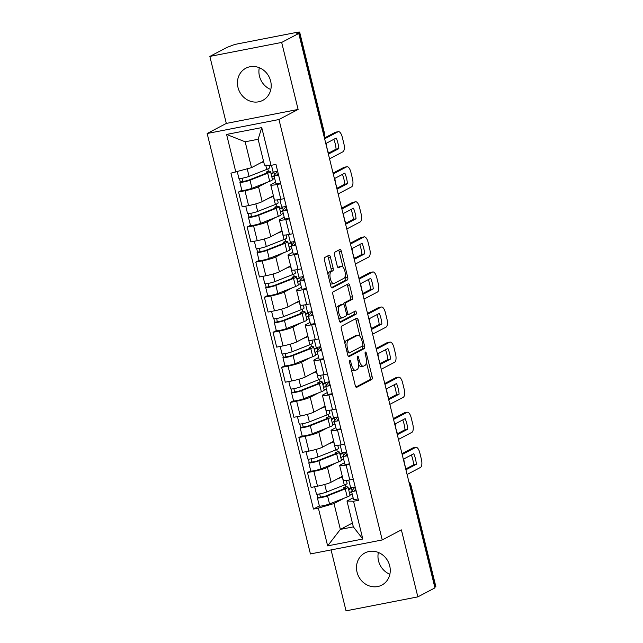 <?xml version="1.0" encoding="UTF-8"?>
<svg xmlns="http://www.w3.org/2000/svg" width="643" height="643" viewBox="0 0 643 643"><rect width="100%" height="100%" fill="white"/><g stroke="black" fill="none" stroke-linecap="round" stroke-linejoin="round"><path stroke-width="0.96" d="M349.72 360.297A1.599 0.643 79 0 0 349.511 362.154L355.266 385.599A2.283 0.916 79 0 0 356.543 387.399A2.283 0.916 79 0 0 356.648 387.367L371.823 379.378A2.283 0.916 79 0 0 372.128 376.726L366.365 353.28A1.599 0.643 79 0 0 365.473 352.018A1.599 0.643 79 0 0 365.401 352.042A1.599 0.643 79 0 0 365.184 353.899L365.931 356.929A7.314 2.942 79 0 1 364.967 365.417L363.705 366.084A7.314 2.942 79 0 1 363.367 366.197A7.314 2.942 79 0 1 359.276 360.442L358.529 357.404A1.599 0.643 79 0 0 357.629 356.142A1.599 0.643 79 0 0 357.556 356.174A1.599 0.643 79 0 0 357.347 358.03L358.095 361.061A7.314 2.942 79 0 1 357.13 369.54L355.868 370.207A7.314 2.942 79 0 1 355.531 370.328A7.314 2.942 79 0 1 351.432 364.565L350.684 361.535A1.599 0.643 79 0 0 349.792 360.273A1.599 0.643 79 0 0 349.72 360.297M270.799 89.53A18.165 16.517 62.2 0 1 259.459 76.147A18.165 16.517 62.2 0 1 259.314 67.716M237.99 87.456A18.165 16.517 -117.8 0 0 262.786 100.356A18.165 16.517 -117.8 0 0 270.647 81.098A18.165 16.517 -117.8 0 0 245.851 68.206A18.165 16.517 -117.8 0 0 237.99 87.456M389.859 574.263A18.165 16.517 62.2 0 1 378.526 560.881A18.165 16.517 62.2 0 1 378.373 552.45M357.05 572.19A18.165 16.517 -117.8 0 0 381.846 585.09A18.165 16.517 -117.8 0 0 389.706 565.832A18.165 16.517 -117.8 0 0 364.919 552.94A18.165 16.517 -117.8 0 0 357.05 572.19M330.398 257.015A2.283 0.916 79 0 0 329.112 255.215A2.283 0.916 79 0 0 329.007 255.247L324.755 257.489A2.283 0.916 79 0 0 324.45 260.142L330.848 286.183A2.283 0.916 79 0 0 332.126 287.984A2.283 0.916 79 0 0 332.23 287.943L347.405 279.954A2.283 0.916 79 0 0 347.71 277.302L341.312 251.268A2.283 0.916 79 0 0 340.034 249.468A2.283 0.916 79 0 0 339.93 249.5L334.786 252.209A2.283 0.916 79 0 0 334.481 254.861L337.221 266.001A2.283 0.916 79 0 0 338.499 267.801A2.283 0.916 79 0 0 338.604 267.769L341.152 266.427A6.117 2.459 79 0 1 341.433 266.323A6.117 2.459 79 0 1 344.945 271.499A6.117 2.459 79 0 1 344.053 278.234L334.063 283.491A6.117 2.459 79 0 1 333.781 283.595A6.117 2.459 79 0 1 330.277 278.419A6.117 2.459 79 0 1 331.169 271.684L332.833 270.807A2.283 0.916 79 0 0 333.13 268.155L330.398 257.015L328.3 257.417A2.283 0.916 79 0 0 327.649 255.962M278.966 119.526L298.119 109.439L281.666 42.438L298.754 33.444L434.933 587.871L417.846 596.873L401.385 529.872L382.231 539.959L278.966 119.526L207.159 133.503L310.424 553.936L382.231 539.959M341.61 326.122A2.283 0.916 79 0 0 341.312 328.774L347.702 354.815A2.283 0.916 79 0 0 348.988 356.616A2.283 0.916 79 0 0 349.093 356.584L364.268 348.586A2.283 0.916 79 0 0 364.565 345.942L358.167 319.901A2.283 0.916 79 0 0 356.889 318.1A2.283 0.916 79 0 0 356.785 318.132L341.61 326.122M339.279 320.503L332.881 294.462A2.283 0.916 79 0 1 333.178 291.809L348.353 283.82A2.283 0.916 79 0 1 348.458 283.78A2.283 0.916 79 0 1 349.744 285.58L352.477 296.728A2.283 0.916 79 0 1 352.179 299.373L346.022 302.62A2.283 0.916 79 0 0 345.725 305.264L347.541 312.659A2.283 0.916 79 0 0 348.819 314.459A2.283 0.916 79 0 0 348.924 314.427L355.33 311.051A1.599 0.643 79 0 1 355.402 311.027A1.599 0.643 79 0 1 356.318 312.377A1.599 0.643 79 0 1 356.085 314.138L340.661 322.264A2.283 0.916 79 0 1 340.557 322.304A2.283 0.916 79 0 1 339.279 320.503M281.666 42.438L209.851 56.415L226.947 47.421L231.705 45.613A4.662 0.514 -13.8 0 1 237.605 43.893L296.857 32.359A4.662 0.514 -13.8 0 1 299.662 32.15L324.675 134.001A4.662 0.514 166.2 0 1 324.337 134.291L299.325 32.447A4.662 0.514 -13.8 0 0 299.662 32.15M331.073 549.918L346.038 610.85L417.846 596.873M209.851 56.415L226.312 123.416L207.159 133.503M298.754 33.444L296.664 33.846L299.325 32.447M409.768 485.409L410.491 485.031A4.662 0.514 166.2 0 0 410.829 484.734L435.841 586.585A4.662 0.514 166.2 0 1 435.504 586.874L410.491 485.031A4.662 4.236 -117.8 0 0 409.069 482.571M434.781 587.26L435.504 586.874M349.631 464.383L346.119 465.066A10.714 1.182 166.2 0 1 339.665 465.54L343.306 480.377A10.714 1.182 -13.8 0 0 349.76 479.903L353.28 479.22M335.702 463.048L327.456 467.389A10.714 1.182 166.2 0 1 313.872 471.343L317.521 486.18A10.714 1.182 -13.8 0 0 331.105 482.226L342.309 476.326M317.521 486.18L311.132 487.426L307.491 472.581L310.754 470.869M339.665 465.54A10.714 1.182 166.2 0 1 340.436 464.857L344.503 462.719M313.872 471.343L307.491 472.581M343.571 458.901L341.385 460.05M341.015 429.307L337.503 429.99A10.714 1.182 166.2 0 1 331.049 430.464L334.69 445.31A10.714 1.182 -13.8 0 0 341.144 444.827L344.664 444.144M302.138 435.793L298.874 437.513L302.523 452.35L308.905 451.105A10.714 1.182 -13.8 0 0 322.489 447.15L333.693 441.251M331.049 430.464A10.714 1.182 166.2 0 1 331.82 429.789L335.895 427.643M327.086 427.973L318.84 432.313A10.714 1.182 166.2 0 1 305.264 436.267L298.874 437.513M334.955 423.825L332.769 424.983M332.399 394.231L328.886 394.923A10.714 1.182 166.2 0 1 322.432 395.397L326.073 410.234A10.714 1.182 -13.8 0 0 332.527 409.76L336.048 409.077M293.521 400.718L290.258 402.438L293.907 417.275L300.289 416.037A10.714 1.182 -13.8 0 0 313.872 412.075L325.077 406.175M322.432 395.397A10.714 1.182 166.2 0 1 323.204 394.714L327.279 392.568M318.47 392.897L310.223 397.237A10.714 1.182 166.2 0 1 296.648 401.192L290.258 402.438M326.339 388.758L324.152 389.907M323.791 359.164L320.27 359.847A10.714 1.182 166.2 0 1 313.816 360.321L317.465 375.158A10.714 1.182 -13.8 0 0 323.919 374.684L327.432 374.001M284.905 365.65L281.65 367.362L285.291 382.199L291.673 380.961A10.714 1.182 -13.8 0 0 305.256 377.007L316.469 371.099M313.816 360.321A10.714 1.182 166.2 0 1 314.596 359.638L318.663 357.5M309.854 357.829L301.615 362.17A10.714 1.182 166.2 0 1 288.032 366.124L281.65 367.362M317.722 353.682L315.536 354.832M315.174 324.088L311.654 324.771A10.714 1.182 166.2 0 1 305.2 325.245L308.849 340.083A10.714 1.182 -13.8 0 0 315.303 339.608L318.815 338.925M276.297 330.574L273.034 332.294L276.675 347.132L283.065 345.886A10.714 1.182 -13.8 0 0 296.64 341.931L307.852 336.032M305.2 325.245A10.714 1.182 166.2 0 1 305.98 324.562L310.047 322.424M301.237 322.754L292.999 327.094A10.714 1.182 166.2 0 1 279.416 331.049L273.034 332.294M309.114 318.606L306.928 319.756M306.558 289.012L303.046 289.696A10.714 1.182 166.2 0 1 296.584 290.17L300.233 305.015A10.714 1.182 -13.8 0 0 306.687 304.541L310.199 303.85M267.681 295.499L264.418 297.219L268.059 312.056L274.448 310.81A10.714 1.182 -13.8 0 0 288.024 306.856L299.236 300.956M296.584 290.17A10.714 1.182 166.2 0 1 297.363 289.495L301.43 287.349M292.621 287.678L284.383 292.018A10.714 1.182 166.2 0 1 270.799 295.973L264.418 297.219M300.498 283.531L298.312 284.688M297.942 253.937L294.43 254.628A10.714 1.182 166.2 0 1 287.976 255.102L291.617 269.939A10.714 1.182 -13.8 0 0 298.071 269.465L301.591 268.782M259.065 260.423L255.801 262.143L259.442 276.98L265.832 275.743A10.714 1.182 -13.8 0 0 279.416 271.788L290.62 265.88M287.976 255.102A10.714 1.182 166.2 0 1 288.747 254.419L292.814 252.273M284.013 252.603L275.767 256.943A10.714 1.182 166.2 0 1 262.183 260.897L255.801 262.143M291.882 248.463L289.696 249.613M289.326 218.869L285.814 219.552A10.714 1.182 166.2 0 1 279.359 220.027L283 234.864A10.714 1.182 -13.8 0 0 289.454 234.39L292.975 233.706M250.448 225.355L247.185 227.067L250.834 241.913L257.216 240.667A10.714 1.182 -13.8 0 0 270.799 236.712L282.004 230.805M279.359 220.027A10.714 1.182 166.2 0 1 280.131 219.343L284.206 217.205M275.397 217.535L267.15 221.875A10.714 1.182 166.2 0 1 253.575 225.83L247.185 227.067M283.266 213.388L281.079 214.537M280.71 183.794L277.197 184.477A10.714 1.182 166.2 0 1 270.743 184.951L274.384 199.788A10.714 1.182 -13.8 0 0 280.838 199.314L284.359 198.631M241.832 190.28L238.569 192L242.218 206.837L248.6 205.591A10.714 1.182 -13.8 0 0 262.183 201.637L273.388 195.737M270.743 184.951A10.714 1.182 166.2 0 1 271.515 184.276L275.59 182.13M266.781 182.459L258.534 186.8A10.714 1.182 166.2 0 1 244.959 190.754L238.569 192M274.649 178.312L272.463 179.461M344.31 498.116L334.014 503.549L340.364 529.398L353.345 526.874L346.987 501.018L353.12 497.786M352.187 493.977L350.001 495.126M352.404 523.056L340.364 529.398L327.641 545.875L318.365 508.099L334.014 503.549M346.987 501.018L353.537 501.259L362.813 539.027L327.641 545.875M235.86 172.203L226.585 134.435L261.749 127.587L271.033 165.364L264.49 165.122L258.132 139.266L245.16 141.798L251.509 167.646L230.941 173.16L313.446 509.063L318.365 508.099M353.537 501.259L358.456 500.302L275.951 164.399L271.033 165.364M298.119 109.439L226.312 123.416M251.509 167.646L263.55 161.305M319.37 505.937L313.446 509.063M345.942 486.992L345.355 484.613M337.326 451.925L336.739 449.537M328.71 416.849L328.123 414.47M320.093 381.773L319.515 379.394M311.485 346.698L310.899 344.318M302.869 311.63L302.282 309.243M294.253 276.554L293.666 274.175M285.637 241.479L285.05 239.1M277.02 206.403L276.434 204.024M268.404 171.335L267.826 168.956M362.813 539.027L353.345 526.874M258.132 139.266L261.749 127.587M245.16 141.798L226.585 134.435M351.311 369.492A7.314 2.942 79 0 0 353.433 370.738L355.531 370.328M358.593 364.517A7.314 2.942 79 0 0 361.278 366.606L363.367 366.197M355.917 387.062L369.733 379.78A2.283 0.916 79 0 0 370.03 377.136L366.381 362.25M360.032 336.418L356.077 320.302A2.283 0.916 79 0 0 355.426 318.848M348.353 356.27L362.17 348.996A2.283 0.916 79 0 0 362.475 346.344L362.403 346.079M348.289 351.769A1.599 0.643 79 0 0 349.181 353.031A1.599 0.643 79 0 0 349.262 352.999L362.58 345.99A1.599 0.643 79 0 0 362.789 344.134L362.001 340.935A7.314 2.942 79 0 0 357.91 335.172A7.314 2.942 79 0 0 357.572 335.292L348.466 340.083A7.314 2.942 79 0 0 347.501 348.57L348.289 351.769L347.019 352.018M357.91 335.172L355.812 335.582A7.314 2.942 79 0 0 355.475 335.702L357.572 335.292M344.961 343.651A7.314 2.942 79 0 1 346.376 340.493L355.475 335.702M343.483 304.107A2.283 0.916 79 0 1 343.933 303.022L350.081 299.783A2.283 0.916 79 0 0 350.387 297.13L347.646 285.99A2.283 0.916 79 0 0 346.995 284.536M339.922 321.958L353.996 314.548A1.599 0.643 79 0 0 354.317 313.414A1.599 0.643 79 0 0 353.859 311.823M339.641 305.98A6.117 2.459 79 0 0 338.748 312.715A6.117 2.459 79 0 0 342.253 317.883A6.117 2.459 79 0 0 342.534 317.787L346.055 315.93A2.283 0.916 79 0 0 346.36 313.286L344.544 305.891A2.283 0.916 79 0 0 343.266 304.091A2.283 0.916 79 0 0 343.153 304.123L339.641 305.98L337.543 306.389A6.117 2.459 79 0 0 336.393 308.777M338.523 317.425A6.117 2.459 79 0 0 340.163 318.293L342.253 317.883M341.28 304.493A2.283 0.916 79 0 0 341.168 304.501A2.283 0.916 79 0 0 341.063 304.533L343.153 304.123M337.543 306.389L341.063 304.533M327.946 274.36A6.117 2.459 79 0 1 329.071 272.093L330.735 271.217A2.283 0.916 79 0 0 331.041 268.565L328.3 257.417M330.116 283.209A6.117 2.459 79 0 0 331.692 283.997L333.781 283.595M341.433 266.323L339.343 266.732A6.117 2.459 79 0 0 339.062 266.829L341.152 266.427M337.872 267.464L339.062 266.829M343.008 267.118L339.215 251.67A2.283 0.916 79 0 0 338.572 250.215M331.499 287.638L345.315 280.364A2.283 0.916 79 0 0 345.613 277.712L345.187 275.968M352.083 490.561L351.52 488.286L348.466 488.881M346.4 480.458L347.107 483.367A13.977 1.535 166.2 0 1 344.302 485.055L326.604 492.032A5.819 0.643 166.2 0 1 320.367 493.768A5.819 0.643 166.2 0 1 316.46 494.105L314.652 486.735M342.454 476.905A13.977 1.535 166.2 0 1 342.309 476.961L337.487 478.866M344.021 488.752L343.756 487.667A10.947 1.206 166.2 0 1 345.106 487.908A10.947 1.206 166.2 0 1 342.912 489.235L325.205 496.211L320.343 497.208L319.772 493.888M343.756 487.667L346.32 486.88A13.977 1.535 166.2 0 1 348.048 487.185A13.977 1.535 166.2 0 1 345.243 488.881L327.536 495.849A5.819 0.643 166.2 0 1 321.307 497.586A5.819 0.643 166.2 0 1 317.401 497.923A5.819 0.643 166.2 0 1 317.819 497.553L317.007 494.234M348.048 487.185L350.041 495.287A13.977 1.535 166.2 0 1 347.228 496.975L329.529 503.943A5.819 0.643 166.2 0 1 323.292 505.679A5.819 0.643 166.2 0 1 319.386 506.017L317.401 497.923M349.406 492.707L351.592 491.557M351.52 488.286L348.691 489.781M320.6 497.272L317.819 497.553M355.7 489.074L354.462 490.561L356.037 490.456M355.089 487L351.568 491.18A5.819 0.643 -13.8 0 0 351.52 491.284A5.819 0.643 -13.8 0 0 356.118 490.802M351.52 491.284L353.513 499.378A5.819 0.643 -13.8 0 0 358.111 498.896M406.095 468.779L413.634 464.809A14.556 5.851 -101 0 0 411.351 454.987M401.979 453.685L412.846 447.954A6.985 2.805 -101 0 1 413.168 447.841L415.892 447.311A6.985 2.805 79 0 0 415.571 447.424L412.846 447.954M348.771 480.088L350.588 487.458A5.819 0.643 -13.8 0 0 355.185 486.976M416.359 464.278A14.556 5.851 -101 0 0 413.762 453.717L403.812 458.949A14.556 5.851 -101 0 0 406.408 469.519L416.359 464.278L413.634 464.809M407.083 474.494L420.482 467.437A6.985 2.805 79 0 0 421.406 459.335L419.807 452.817A6.985 2.805 79 0 0 415.892 447.311M402.172 454.48L415.571 447.424M343.466 455.485L342.912 453.219L339.85 453.813M337.784 445.39L338.499 448.292A13.977 1.535 166.2 0 1 335.686 449.979L317.988 456.956A5.819 0.643 166.2 0 1 311.751 458.692A5.819 0.643 166.2 0 1 307.844 459.03L306.036 451.667M333.838 441.829A13.977 1.535 166.2 0 1 333.701 441.886L328.87 443.791M335.405 453.685L335.14 452.592A10.947 1.206 166.2 0 1 336.498 452.841A10.947 1.206 166.2 0 1 334.296 454.159L316.589 461.135L311.726 462.132L311.156 458.813M335.14 452.592L337.704 451.804A13.977 1.535 166.2 0 1 339.432 452.117A13.977 1.535 166.2 0 1 336.627 453.805L318.92 460.782A5.819 0.643 166.2 0 1 312.691 462.518A5.819 0.643 166.2 0 1 308.785 462.856A5.819 0.643 166.2 0 1 309.203 462.486L308.391 459.166M339.432 452.117L341.425 460.211A13.977 1.535 166.2 0 1 338.612 461.899L320.913 468.876A5.819 0.643 166.2 0 1 314.676 470.612A5.819 0.643 166.2 0 1 310.77 470.949L308.785 462.856M340.79 457.631L342.976 456.482M342.912 453.219L340.075 454.714M311.984 462.196L309.203 462.486M334.85 420.418L334.296 418.143L331.233 418.738M329.168 410.314L329.883 413.216A13.977 1.535 166.2 0 1 327.07 414.912L309.371 421.88A5.819 0.643 166.2 0 1 303.134 423.616A5.819 0.643 166.2 0 1 299.228 423.954L297.42 416.592M325.221 406.762A13.977 1.535 166.2 0 1 325.085 406.818L320.254 408.715M326.797 418.609L326.523 417.516A10.947 1.206 166.2 0 1 327.882 417.765A10.947 1.206 166.2 0 1 325.679 419.083L307.981 426.06L303.11 427.056L302.54 423.737M326.523 417.516L329.095 416.728A13.977 1.535 166.2 0 1 330.824 417.042A13.977 1.535 166.2 0 1 328.01 418.73L310.312 425.706A5.819 0.643 166.2 0 1 304.075 427.442A5.819 0.643 166.2 0 1 300.168 427.78A5.819 0.643 166.2 0 1 300.594 427.41L299.775 424.091M330.824 417.042L332.809 425.136A13.977 1.535 166.2 0 1 329.996 426.823L312.297 433.8A5.819 0.643 166.2 0 1 306.06 435.536A5.819 0.643 166.2 0 1 302.154 435.874L300.168 427.78M332.174 422.555L334.36 421.406M334.296 418.143L331.458 419.638M303.375 427.121L300.594 427.41M347.083 453.998L345.854 455.485L347.421 455.389M346.473 451.925L342.952 456.104A5.819 0.643 -13.8 0 0 342.912 456.209A5.819 0.643 -13.8 0 0 347.509 455.726M342.912 456.209L344.897 464.302A5.819 0.643 -13.8 0 0 349.495 463.82M397.478 433.704L405.018 429.733A14.556 5.851 -101 0 0 402.735 419.911M393.363 418.609L404.23 412.886A6.985 2.805 -101 0 1 404.551 412.766L407.276 412.243A6.985 2.805 79 0 0 406.955 412.356L404.23 412.886M340.163 445.012L341.972 452.391A5.819 0.643 -13.8 0 0 346.569 451.9M407.742 429.202A14.556 5.851 -101 0 0 405.146 418.641L395.196 423.882A14.556 5.851 -101 0 0 397.792 434.443L407.742 429.202L405.018 429.733M398.475 439.418L411.874 432.361A6.985 2.805 79 0 0 412.79 424.259L411.19 417.741A6.985 2.805 79 0 0 407.276 412.243M393.556 419.413L406.955 412.356M338.467 418.923L337.237 420.418L338.805 420.313M337.856 416.849L334.336 421.028A5.819 0.643 -13.8 0 0 334.296 421.141A5.819 0.643 -13.8 0 0 338.893 420.651M334.296 421.141L336.281 429.235A5.819 0.643 -13.8 0 0 340.878 428.744M388.87 398.628L396.401 394.665A14.556 5.851 -101 0 0 394.119 384.835M384.747 383.533L395.622 377.811A6.985 2.805 -101 0 1 395.943 377.698L398.66 377.168A6.985 2.805 79 0 0 398.339 377.28L395.622 377.811M331.547 409.945L333.355 417.315A5.819 0.643 -13.8 0 0 337.953 416.833M399.126 394.135A14.556 5.851 -101 0 0 396.53 383.566L386.58 388.806A14.556 5.851 -101 0 0 389.176 399.375L399.126 394.135L396.401 394.665M389.859 404.343L403.257 397.294A6.985 2.805 79 0 0 404.174 389.192L402.574 382.665A6.985 2.805 79 0 0 398.66 377.168M384.94 384.337L398.339 377.28M326.234 385.342L325.679 383.067L322.625 383.662M320.552 375.239L321.267 378.148A13.977 1.535 166.2 0 1 318.454 379.836L300.755 386.813A5.819 0.643 166.2 0 1 294.526 388.549A5.819 0.643 166.2 0 1 290.62 388.886L288.803 381.516M316.605 371.686A13.977 1.535 166.2 0 1 316.469 371.742L311.638 373.647M318.181 383.533L317.907 382.448A10.947 1.206 166.2 0 1 319.266 382.689A10.947 1.206 166.2 0 1 317.063 384.016L299.365 390.992L294.494 391.981L293.923 388.661M317.907 382.448L320.479 381.653A13.977 1.535 166.2 0 1 322.207 381.966A13.977 1.535 166.2 0 1 319.394 383.654L301.696 390.631A5.819 0.643 166.2 0 1 295.459 392.367A5.819 0.643 166.2 0 1 291.552 392.704A5.819 0.643 166.2 0 1 291.978 392.334L291.158 389.015M322.207 381.966L324.193 390.06A13.977 1.535 166.2 0 1 321.379 391.748L303.681 398.724A5.819 0.643 166.2 0 1 297.452 400.46A5.819 0.643 166.2 0 1 293.546 400.798L291.552 392.704M323.558 387.488L325.744 386.339M325.679 383.067L322.842 384.562M294.759 392.045L291.978 392.334M317.626 350.266L317.063 347.992L314.009 348.594M311.935 340.163L312.651 343.073A13.977 1.535 166.2 0 1 309.838 344.761L292.139 351.737A5.819 0.643 166.2 0 1 285.91 353.473A5.819 0.643 166.2 0 1 282.004 353.811L280.195 346.448M307.997 336.611A13.977 1.535 166.2 0 1 307.852 336.667L303.022 338.572M309.564 348.458L309.299 347.373A10.947 1.206 166.2 0 1 310.649 347.614A10.947 1.206 166.2 0 1 308.447 348.94L290.749 355.917L285.878 356.913L285.307 353.594M309.299 347.373L311.863 346.585A13.977 1.535 166.2 0 1 313.591 346.899A13.977 1.535 166.2 0 1 310.778 348.586L293.079 355.555A5.819 0.643 166.2 0 1 286.842 357.291A5.819 0.643 166.2 0 1 282.936 357.637A5.819 0.643 166.2 0 1 283.362 357.259L282.542 353.947M313.591 346.899L315.576 354.992A13.977 1.535 166.2 0 1 312.771 356.68L295.065 363.649A5.819 0.643 166.2 0 1 288.836 365.393A5.819 0.643 166.2 0 1 284.929 365.73L282.936 357.637M314.941 352.412L317.128 351.263M317.063 347.992L314.226 349.487M286.143 356.978L283.362 357.259M309.01 315.199L308.447 312.924L305.393 313.519M303.319 305.095L304.035 307.997A13.977 1.535 166.2 0 1 301.229 309.685L283.523 316.661A5.819 0.643 166.2 0 1 277.294 318.398A5.819 0.643 166.2 0 1 273.388 318.735L271.579 311.373M299.381 301.535A13.977 1.535 166.2 0 1 299.236 301.591L294.406 303.496M300.948 313.39L300.683 312.297A10.947 1.206 166.2 0 1 302.033 312.546A10.947 1.206 166.2 0 1 299.831 313.864L282.132 320.841L277.27 321.838L276.699 318.518M300.683 312.297L303.247 311.509A13.977 1.535 166.2 0 1 304.975 311.823A13.977 1.535 166.2 0 1 302.162 313.511L284.463 320.487A5.819 0.643 166.2 0 1 278.234 322.223A5.819 0.643 166.2 0 1 274.328 322.561A5.819 0.643 166.2 0 1 274.746 322.191L273.934 318.872M304.975 311.823L306.96 319.917A13.977 1.535 166.2 0 1 304.155 321.604L286.448 328.581A5.819 0.643 166.2 0 1 280.219 330.317A5.819 0.643 166.2 0 1 276.313 330.655L274.328 322.561M306.333 317.337L308.519 316.187M308.447 312.924L305.61 314.419M277.527 321.902L274.746 322.191M329.851 383.855L328.621 385.342L330.197 385.237M329.248 381.773L325.72 385.953A5.819 0.643 -13.8 0 0 325.679 386.065A5.819 0.643 -13.8 0 0 330.277 385.583M325.679 386.065L327.665 394.159A5.819 0.643 -13.8 0 0 332.262 393.677M380.254 363.56L387.785 359.59A14.556 5.851 -101 0 0 385.503 349.76M376.131 348.466L387.006 342.735A6.985 2.805 -101 0 1 387.327 342.623L390.044 342.092A6.985 2.805 79 0 0 389.722 342.205L387.006 342.735M322.931 374.869L324.739 382.239A5.819 0.643 -13.8 0 0 329.337 381.757M390.51 359.059A14.556 5.851 -101 0 0 387.914 348.49L377.963 353.73A14.556 5.851 -101 0 0 380.56 364.3L390.51 359.059L387.785 359.59M381.243 369.275L394.641 362.218A6.985 2.805 79 0 0 395.558 354.116L393.958 347.598A6.985 2.805 79 0 0 390.044 342.092M376.324 349.262L389.722 342.205M321.235 348.779L320.005 350.266L321.58 350.162M320.632 346.706L317.103 350.885A5.819 0.643 -13.8 0 0 317.063 350.99A5.819 0.643 -13.8 0 0 321.661 350.507M317.063 350.99L319.049 359.083A5.819 0.643 -13.8 0 0 323.646 358.601M371.638 328.485L379.177 324.514A14.556 5.851 -101 0 0 376.886 314.692M367.515 313.39L378.389 307.659A6.985 2.805 -101 0 1 378.711 307.547L381.436 307.016A6.985 2.805 79 0 0 381.114 307.137L378.389 307.659M314.314 339.793L316.123 347.172A5.819 0.643 -13.8 0 0 320.72 346.681M381.894 323.984A14.556 5.851 -101 0 0 379.298 313.422L369.355 318.655A14.556 5.851 -101 0 0 371.943 329.224L381.894 323.984L379.177 324.514M372.627 334.199L386.025 327.142A6.985 2.805 79 0 0 386.949 319.041L385.342 312.522A6.985 2.805 79 0 0 381.436 307.016M367.716 314.186L381.114 307.137M312.619 313.704L311.389 315.191L312.964 315.094M312.016 311.63L308.487 315.809A5.819 0.643 -13.8 0 0 308.447 315.914A5.819 0.643 -13.8 0 0 313.045 315.432M308.447 315.914L310.44 324.008A5.819 0.643 -13.8 0 0 315.038 323.525M363.022 293.409L370.561 289.438A14.556 5.851 -101 0 0 368.27 279.617M358.898 278.315L369.773 272.592A6.985 2.805 -101 0 1 370.095 272.479L372.819 271.949A6.985 2.805 79 0 0 372.498 272.061L369.773 272.592M305.698 304.726L307.507 312.096A5.819 0.643 -13.8 0 0 312.104 311.614M373.278 288.916A14.556 5.851 -101 0 0 370.681 278.347L360.739 283.587A14.556 5.851 -101 0 0 363.335 294.148L373.278 288.916L370.561 289.438M364.01 299.124L377.409 292.067A6.985 2.805 79 0 0 378.333 283.965L376.726 277.446A6.985 2.805 79 0 0 372.819 271.949M359.099 279.118L372.498 272.061M300.394 280.123L299.831 277.848L296.777 278.443M294.711 270.02L295.418 272.929A13.977 1.535 166.2 0 1 292.613 274.617L274.915 281.586A5.819 0.643 166.2 0 1 268.678 283.322A5.819 0.643 166.2 0 1 264.771 283.667L262.963 276.297M290.765 266.467A13.977 1.535 166.2 0 1 290.62 266.524L285.797 268.42M292.332 278.315L292.067 277.229A10.947 1.206 166.2 0 1 293.417 277.471A10.947 1.206 166.2 0 1 291.215 278.797L273.516 285.765L268.653 286.762L268.083 283.442M292.067 277.229L294.631 276.434A13.977 1.535 166.2 0 1 296.359 276.747A13.977 1.535 166.2 0 1 293.554 278.435L275.847 285.412A5.819 0.643 166.2 0 1 269.618 287.148A5.819 0.643 166.2 0 1 265.712 287.485A5.819 0.643 166.2 0 1 266.13 287.116L265.318 283.796M296.359 276.747L298.352 284.841A13.977 1.535 166.2 0 1 295.539 286.529L277.84 293.505A5.819 0.643 166.2 0 1 271.603 295.241A5.819 0.643 166.2 0 1 267.697 295.579L265.712 287.485M297.717 282.269L299.903 281.112M299.831 277.848L296.994 279.343M268.911 286.826L266.13 287.116M304.01 278.628L302.773 280.123L304.348 280.018M303.4 276.554L299.879 280.734A5.819 0.643 -13.8 0 0 299.831 280.846A5.819 0.643 -13.8 0 0 304.428 280.356M299.831 280.846L301.824 288.94A5.819 0.643 -13.8 0 0 306.422 288.45M354.406 258.333L361.945 254.371A14.556 5.851 -101 0 0 359.662 244.541M350.282 243.239L361.157 237.516A6.985 2.805 -101 0 1 361.479 237.404L364.203 236.873A6.985 2.805 79 0 0 363.882 236.986L361.157 237.516M297.082 269.65L298.899 277.02A5.819 0.643 -13.8 0 0 303.496 276.538M364.669 253.84A14.556 5.851 -101 0 0 362.073 243.271L352.123 248.511A14.556 5.851 -101 0 0 354.719 259.081L364.669 253.84L361.945 254.371M355.394 264.048L368.793 256.999A6.985 2.805 79 0 0 369.717 248.897L368.118 242.371A6.985 2.805 79 0 0 364.203 236.873M350.483 244.043L363.882 236.986M291.777 245.047L291.223 242.773L288.16 243.367M286.095 234.944L286.81 237.854A13.977 1.535 166.2 0 1 283.997 239.542L266.298 246.518A5.819 0.643 166.2 0 1 260.061 248.254A5.819 0.643 166.2 0 1 256.155 248.592L254.347 241.221M282.148 231.392A13.977 1.535 166.2 0 1 282.012 231.448L277.181 233.353M283.716 243.239L283.45 242.154A10.947 1.206 166.2 0 1 284.809 242.395A10.947 1.206 166.2 0 1 282.607 243.721L264.9 250.698L260.037 251.686L259.467 248.367M283.45 242.154L286.014 241.366A13.977 1.535 166.2 0 1 287.743 241.672A13.977 1.535 166.2 0 1 284.937 243.359L267.231 250.336A5.819 0.643 166.2 0 1 261.002 252.072A5.819 0.643 166.2 0 1 257.096 252.41A5.819 0.643 166.2 0 1 257.513 252.04L256.702 248.72M287.743 241.672L289.736 249.765A13.977 1.535 166.2 0 1 286.923 251.453L269.224 258.43A5.819 0.643 166.2 0 1 262.987 260.166A5.819 0.643 166.2 0 1 259.081 260.503L257.096 252.41M289.101 247.193L291.287 246.044M291.223 242.773L288.385 244.268M260.294 251.751L257.513 252.04M295.394 243.56L294.156 245.047L295.732 244.943M294.783 241.487L291.263 245.658A5.819 0.643 -13.8 0 0 291.223 245.771A5.819 0.643 -13.8 0 0 295.82 245.288M291.223 245.771L293.208 253.864A5.819 0.643 -13.8 0 0 297.805 253.382M345.789 223.266L353.329 219.295A14.556 5.851 -101 0 0 351.046 209.465M341.674 208.171L352.541 202.441A6.985 2.805 -101 0 1 352.862 202.328L355.587 201.798A6.985 2.805 79 0 0 355.266 201.91L352.541 202.441M288.474 234.574L290.282 241.945A5.819 0.643 -13.8 0 0 294.88 241.463M356.053 218.765A14.556 5.851 -101 0 0 353.457 208.195L343.507 213.436A14.556 5.851 -101 0 0 346.103 224.005L356.053 218.765L353.329 219.295M346.786 228.98L360.184 221.923A6.985 2.805 79 0 0 361.101 213.822L359.501 207.303A6.985 2.805 79 0 0 355.587 201.798M341.867 208.967L355.266 201.91M283.161 209.972L282.607 207.705L279.544 208.3M277.479 199.877L278.194 202.778A13.977 1.535 166.2 0 1 275.381 204.466L257.682 211.443A5.819 0.643 166.2 0 1 251.445 213.179A5.819 0.643 166.2 0 1 247.539 213.516L245.73 206.154M273.532 196.316A13.977 1.535 166.2 0 1 273.396 196.372L268.565 198.277M275.108 208.163L274.834 207.078A10.947 1.206 166.2 0 1 276.193 207.319A10.947 1.206 166.2 0 1 273.99 208.645L256.292 215.622L251.421 216.619L250.85 213.299M274.834 207.078L277.406 206.29A13.977 1.535 166.2 0 1 279.134 206.604A13.977 1.535 166.2 0 1 276.321 208.292L258.623 215.268A5.819 0.643 166.2 0 1 252.386 217.004A5.819 0.643 166.2 0 1 248.479 217.342A5.819 0.643 166.2 0 1 248.905 216.972L248.085 213.653M279.134 206.604L281.12 214.698A13.977 1.535 166.2 0 1 278.306 216.386L260.608 223.362A5.819 0.643 166.2 0 1 254.371 225.098A5.819 0.643 166.2 0 1 250.465 225.436L248.479 217.342M280.485 212.118L282.671 210.968M282.607 207.705L279.769 209.192M251.686 216.683L248.905 216.972M286.778 208.485L285.548 209.972L287.116 209.867M286.167 206.411L282.647 210.591A5.819 0.643 -13.8 0 0 282.607 210.695A5.819 0.643 -13.8 0 0 287.204 210.213M282.607 210.695L284.592 218.789A5.819 0.643 -13.8 0 0 289.189 218.307M337.181 188.19L344.712 184.219A14.556 5.851 -101 0 0 342.43 174.398M333.058 173.096L343.933 167.373A6.985 2.805 -101 0 1 344.254 167.252L346.971 166.722A6.985 2.805 79 0 0 346.649 166.842L343.933 167.373M279.858 199.499L281.666 206.877A5.819 0.643 -13.8 0 0 286.264 206.387M347.437 183.689A14.556 5.851 -101 0 0 344.841 173.128L334.89 178.36A14.556 5.851 -101 0 0 337.487 188.929L347.437 183.689L344.712 184.219M338.17 193.905L351.568 186.848A6.985 2.805 79 0 0 352.485 178.746L350.885 172.228A6.985 2.805 79 0 0 346.971 166.722M333.251 173.891L346.649 166.842M274.545 174.904L273.99 172.629L270.936 173.224M268.983 165.283L269.578 167.702A13.977 1.535 166.2 0 1 266.765 169.39L249.066 176.367A5.819 0.643 166.2 0 1 242.829 178.103A5.819 0.643 166.2 0 1 238.923 178.441L237.291 171.785M263.654 161.739L259.949 163.201M266.491 173.096L266.218 172.002A10.947 1.206 166.2 0 1 267.576 172.252A10.947 1.206 166.2 0 1 265.374 173.57L247.676 180.546L242.805 181.543L242.234 178.224M266.218 172.002L268.79 171.215A13.977 1.535 166.2 0 1 270.518 171.528A13.977 1.535 166.2 0 1 267.705 173.216L250.006 180.193A5.819 0.643 166.2 0 1 243.769 181.929A5.819 0.643 166.2 0 1 239.863 182.266A5.819 0.643 166.2 0 1 240.289 181.897L239.469 178.577M270.518 171.528L272.503 179.622A13.977 1.535 166.2 0 1 269.69 181.31L251.992 188.286A5.819 0.643 166.2 0 1 245.763 190.023A5.819 0.643 166.2 0 1 241.856 190.36L239.863 182.266M271.868 177.042L274.055 175.893M273.99 172.629L271.153 174.124M243.07 181.607L240.289 181.897M278.162 173.409L276.932 174.904L278.499 174.8M277.559 171.335L274.031 175.515A5.819 0.643 -13.8 0 0 273.99 175.619A5.819 0.643 -13.8 0 0 278.588 175.137M273.99 175.619L275.976 183.713A5.819 0.643 -13.8 0 0 280.573 183.231M328.565 153.114L336.096 149.152A14.556 5.851 -101 0 0 333.813 139.322M324.442 138.02L335.316 132.297A6.985 2.805 -101 0 1 335.638 132.185L338.355 131.654A6.985 2.805 79 0 0 338.033 131.767L335.316 132.297M271.45 165.275L273.05 171.802A5.819 0.643 -13.8 0 0 277.647 171.319M338.821 148.621A14.556 5.851 -101 0 0 336.225 138.052L326.274 143.293A14.556 5.851 -101 0 0 328.87 153.854L338.821 148.621L336.096 149.152M329.554 158.829L342.952 151.772A6.985 2.805 79 0 0 343.868 143.67L342.269 137.152A6.985 2.805 79 0 0 338.355 131.654M324.635 138.824L338.033 131.767M253.575 225.83L257.216 240.667M262.183 260.897L265.832 275.743M270.799 295.973L274.448 310.81M279.416 331.049L283.065 345.886M288.032 366.124L291.673 380.961M296.648 401.192L300.289 416.037M305.264 436.267L308.905 451.105M244.959 190.754L248.6 205.591M258.534 186.8L262.183 201.637M267.15 221.875L270.799 236.712M285.814 219.552L289.454 234.39M275.767 256.943L279.416 271.788M294.43 254.628L298.071 269.465M284.383 292.018L288.024 306.856M303.046 289.696L306.687 304.541M292.999 327.094L296.64 341.931M311.654 324.771L315.303 339.608M301.615 362.17L305.256 377.007M320.27 359.847L323.919 374.684M310.223 397.237L313.872 412.075M328.886 394.923L332.527 409.76M318.84 432.313L322.489 447.15M337.503 429.99L341.144 444.827M327.456 467.389L331.105 482.226M346.119 465.066L349.76 479.903M277.197 184.477L280.838 199.314M323.622 134.676L324.337 134.291A4.662 4.236 -117.8 0 1 324.201 137.055M350.162 364.814L351.432 364.565M357.275 357.653L358.529 357.404M357.998 360.691L359.276 360.442M365.111 353.521L366.365 353.28M370.03 377.136L372.128 376.726M369.733 379.78L371.823 379.378M349.43 361.776L350.684 361.535M356.077 320.302L358.167 319.901M362.475 346.344L364.565 345.942M362.17 348.996L364.268 348.586M346.376 340.493L348.466 340.083M346.231 348.819L347.501 348.57M347.646 285.99L349.744 285.58M350.387 297.13L352.477 296.728M350.081 299.783L352.179 299.373M343.933 303.022L346.022 302.62M344.439 305.521L345.725 305.264M346.264 312.908L347.541 312.659M353.996 314.548L356.085 314.138M331.041 268.565L333.13 268.155M330.735 271.217L332.833 270.807M329.071 272.093L331.169 271.684M339.215 251.67L341.312 251.268M345.613 277.712L347.71 277.302M345.315 280.364L347.405 279.954M344.302 485.055L342.309 476.961M326.604 492.032L324.739 484.46M347.228 496.975L345.243 488.881M329.529 503.943L327.536 495.849M335.686 449.979L333.701 441.886M317.988 456.956L316.123 449.385M338.612 461.899L336.627 453.805M320.913 468.876L318.92 460.782M327.07 414.912L325.085 406.818M309.371 421.88L307.507 414.309M329.996 426.823L328.01 418.73M312.297 433.8L310.312 425.706M318.454 379.836L316.469 371.742M300.755 386.813L298.899 379.241M321.379 391.748L319.394 383.654M303.681 398.724L301.696 390.631M309.838 344.761L307.852 336.667M292.139 351.737L290.282 344.166M312.771 356.68L310.778 348.586M295.065 363.649L293.079 355.555M301.229 309.685L299.236 301.591M283.523 316.661L281.666 309.09M304.155 321.604L302.162 313.511M286.448 328.581L284.463 320.487M292.613 274.617L290.62 266.524M274.915 281.586L273.05 274.014M295.539 286.529L293.554 278.435M277.84 293.505L275.847 285.412M283.997 239.542L282.012 231.448M266.298 246.518L264.434 238.947M286.923 251.453L284.937 243.359M269.224 258.43L267.231 250.336M275.381 204.466L273.396 196.372M257.682 211.443L255.818 203.871M278.306 216.386L276.321 208.292M260.608 223.362L258.623 215.268M266.765 169.39L265.728 165.171M249.066 176.367L247.234 168.892M269.69 181.31L267.705 173.216M251.992 188.286L250.006 180.193M324.265 137.297A4.662 4.662 0 0 0 324.675 134.001M410.829 484.734A4.662 4.662 0 0 0 408.932 482.001M346.722 314.869L348.819 314.459M341.168 304.501L343.266 304.091"/></g></svg>
